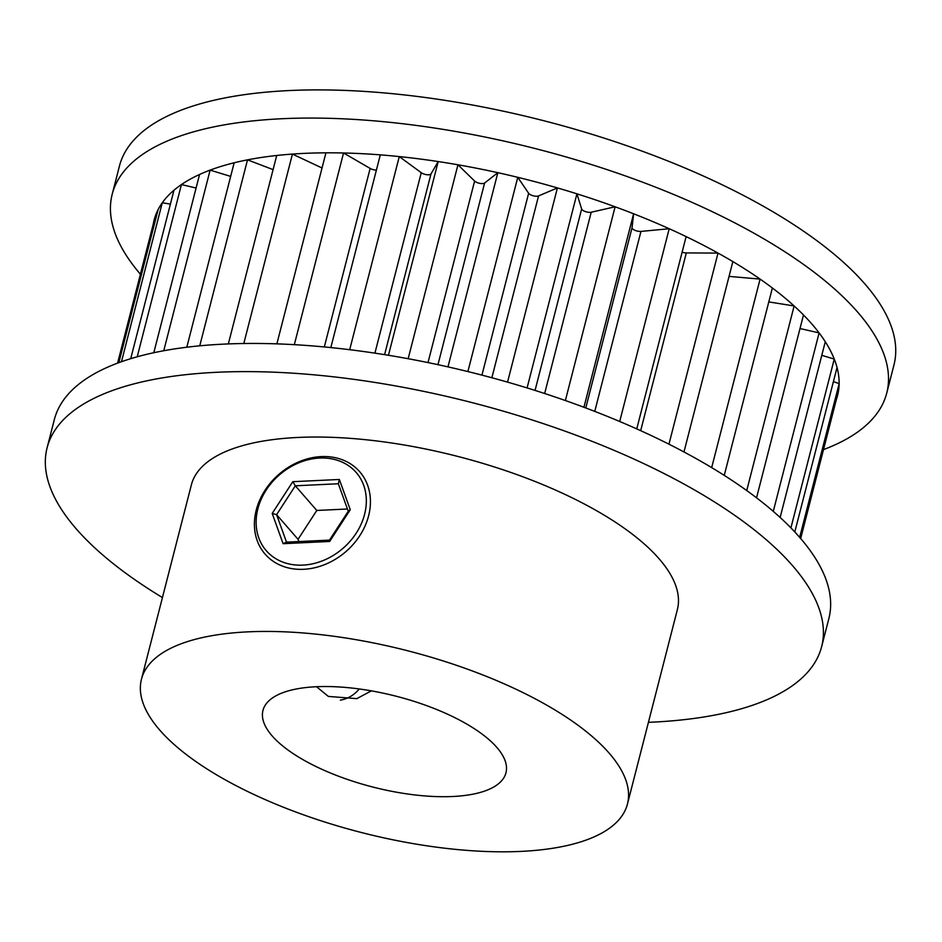 <?xml version="1.0" encoding="UTF-8"?>
<svg xmlns="http://www.w3.org/2000/svg" width="942" height="942" viewBox="0 0 942 942"><rect width="100%" height="100%" fill="white"/><g stroke="black" fill="none" stroke-linecap="round" stroke-linejoin="round"><path stroke-width="1.41" d="M648.426 722.337A399.832 149.448 -165.6 0 0 745.098 707.666A399.832 149.448 -165.6 0 0 821.636 646.671L828.878 618.494A399.832 149.448 -165.6 0 0 582.533 406.744A399.832 149.448 -165.6 0 0 130.879 358.631A399.832 149.448 -165.6 0 0 54.33 419.626L47.1 447.803A399.832 149.448 -165.6 0 0 162.436 597.558M186.81 347.221L234.158 162.778A352.791 131.868 -165.6 0 0 221.688 166.204A352.791 131.868 -165.6 0 0 210.125 170.113A352.791 131.868 -165.6 0 0 199.563 174.482A352.791 131.868 -165.6 0 0 181.429 184.561A352.791 131.868 -165.6 0 0 173.964 190.225A352.791 131.868 -165.6 0 0 162.283 202.754A352.791 131.868 -165.6 0 0 158.138 209.548A352.791 131.868 -165.6 0 0 153.275 224.137L154.37 224.243M140.417 274.228A399.832 149.448 14.4 0 1 112.204 194.24A399.832 149.448 14.4 0 1 188.741 133.246A399.832 149.448 14.4 0 1 640.407 181.37A399.832 149.448 14.4 0 1 886.74 393.108A399.832 149.448 14.4 0 1 823.485 449.605M316.524 686.718L328.369 696.421L356.818 698.646L371.383 690.851M474.615 181.052A5.64 2.108 -165.6 0 0 483.882 183.384A5.64 2.108 -165.6 0 0 484.6 183.031L497.835 172.68A352.791 131.868 -165.6 0 0 457.953 164.779L474.615 181.052L428.009 362.588M528.639 193.275A5.64 2.108 -165.6 0 0 532.937 195.7A5.64 2.108 -165.6 0 0 538.259 196.03A5.64 2.108 -165.6 0 0 538.553 195.924L557.417 187.917A352.791 131.868 -165.6 0 0 517.77 177.32L528.639 193.275L481.939 375.128M330.83 347.586L380.309 154.865A352.791 131.868 -165.6 0 0 343.547 152.981L370.147 168.418A5.64 2.108 -165.6 0 0 376.388 170.113M421.251 172.692A5.64 2.108 -165.6 0 0 429.999 174.588A5.64 2.108 -165.6 0 0 430.989 173.929L438.195 161.553A352.791 131.868 -165.6 0 0 399.278 156.584L421.251 172.692L374.916 353.144M886.74 393.108L893.97 364.943A399.832 149.448 -165.6 0 0 647.637 153.193A399.832 149.448 -165.6 0 0 195.971 105.08A399.832 149.448 -165.6 0 0 119.434 166.075L112.204 194.24M821.636 646.671A399.832 149.448 -165.6 0 0 575.303 434.921A399.832 149.448 -165.6 0 0 123.638 386.797A399.832 149.448 -165.6 0 0 47.1 447.803M627.454 804.009L677.369 609.627A250.878 93.776 -165.6 0 0 522.798 476.758A250.878 93.776 -165.6 0 0 239.398 446.567A250.878 93.776 -165.6 0 0 191.379 484.847L141.465 679.229A250.878 93.776 -165.6 0 0 296.035 812.098A250.878 93.776 -165.6 0 0 579.424 842.289A250.878 93.776 -165.6 0 0 627.454 804.009A250.878 93.776 -165.6 0 0 472.884 671.151A250.878 93.776 -165.6 0 0 189.495 640.96A250.878 93.776 -165.6 0 0 141.465 679.229M481.939 791.951A125.439 46.888 -165.6 0 0 505.96 772.817A125.439 46.888 -165.6 0 0 428.669 706.394A125.439 46.888 -165.6 0 0 286.98 691.287A125.439 46.888 -165.6 0 0 262.959 710.433A125.439 46.888 -165.6 0 0 340.25 776.856A125.439 46.888 -165.6 0 0 481.939 791.951M137.214 356.782L181.429 184.561L196.089 188.023M121.471 361.716L162.283 202.754L170.396 204.108M833.564 405.978A352.791 131.868 -165.6 0 0 838.439 391.401L800.665 538.518M833.423 381.545L839.134 383.677A352.791 131.868 -165.6 0 0 837.038 367.474L794.801 531.959M821.777 355.334L834.259 359.067A352.791 131.868 -165.6 0 0 825.274 341.734L780.141 517.476M800.017 328.522L819.104 332.903A352.791 131.868 -165.6 0 0 803.491 314.969L756.544 497.823M768.79 301.911L794.13 305.962A352.791 131.868 -165.6 0 0 772.369 287.981L724.257 475.38M729.049 276.395L760.088 279.091A352.791 131.868 -165.6 0 0 732.852 261.593L683.974 451.96M682.126 252.185A5.64 2.108 -165.6 0 0 686.318 252.927L718.016 253.08A352.791 131.868 -165.6 0 0 686.117 236.607L636.745 428.904M640.96 231.414L669.209 228.729A352.791 131.868 -165.6 0 0 633.613 213.787L632.058 227.681A5.64 2.108 -165.6 0 0 635.049 230.354A5.64 2.108 -165.6 0 0 640.96 231.414L594.755 411.395M591.211 212.221L615.114 206.793A352.791 131.868 -165.6 0 0 576.928 193.828L581.65 208.971A5.64 2.108 -165.6 0 0 585.488 211.609A5.64 2.108 -165.6 0 0 591.211 212.221L544.664 393.509M294.328 344.666L343.547 152.981A352.791 131.868 -165.6 0 0 325.932 152.828A352.791 131.868 -165.6 0 0 292.432 154.076L322.034 167.994M243.801 343.512L292.432 154.076A352.791 131.868 -165.6 0 0 276.712 155.489A352.791 131.868 -165.6 0 0 247.51 159.846L273.086 169.631M230.66 176.401L210.125 170.113L163.755 350.742M153.793 352.72L199.563 174.482M234.158 162.778A352.791 131.868 -165.6 0 1 247.51 159.846L199.763 345.82M130.714 358.678L173.964 190.225M118.822 362.67L158.138 209.548M153.275 224.137L117.585 363.129M565.377 400.538L615.114 206.793A352.791 131.868 -165.6 0 1 633.613 213.787L583.934 407.274M619.706 421.498L669.209 228.729A352.791 131.868 -165.6 0 1 686.117 236.607M507.55 382.122L557.417 187.917A352.791 131.868 -165.6 0 1 576.928 193.828L527.084 387.939M388.457 355.275L438.195 161.553A352.791 131.868 -165.6 0 1 457.953 164.779L408.157 358.714M447.968 366.885L497.835 172.68A352.791 131.868 -165.6 0 1 517.77 177.32L467.891 371.572M276.877 343.865L325.932 152.828M380.309 154.865A352.791 131.868 -165.6 0 1 399.278 156.584L349.694 349.706M228.341 343.924L276.712 155.489M837.038 367.474A352.791 131.868 -165.6 0 0 834.259 359.067L790.915 527.885M799.664 537.364L839.134 383.677A352.791 131.868 -165.6 0 1 838.439 391.401M825.274 341.734A352.791 131.868 -165.6 0 0 819.104 332.903L773.276 511.376M803.491 314.969A352.791 131.868 -165.6 0 0 794.13 305.962L746.735 490.558M772.369 287.981A352.791 131.868 -165.6 0 0 760.088 279.091L711.681 467.621M732.852 261.593A352.791 131.868 -165.6 0 0 718.016 253.08L668.95 444.188M319.609 458.048A59.581 48.572 -41 0 0 256.766 514.179A59.581 48.572 -41 0 0 302.853 565.118A59.581 48.572 -41 0 0 365.696 508.986A59.581 48.572 -41 0 0 319.609 458.048M303.607 569.298A62.714 51.127 139 0 1 265.114 554.132A62.714 51.127 139 0 1 263.065 493.49A62.714 51.127 139 0 1 321.234 456.599A62.714 51.127 139 0 1 359.726 471.765A62.714 51.127 139 0 1 361.787 532.407A62.714 51.127 139 0 1 303.607 569.298M272.191 513.437L292.809 481.692L339.356 479.478L350.271 509.716L329.653 541.462L283.106 543.687L272.191 513.437L276.595 514.662L286.509 542.145L329.512 540.107L348.257 511.247L338.331 483.752L295.329 485.801L276.595 514.662L298.061 539.319L298.861 541.568M347.445 508.998L316.795 510.458L295.329 485.801L292.809 481.692M316.795 510.458L298.061 539.319M283.106 543.687L286.509 542.145M329.512 540.107L329.653 541.462M348.257 511.247L350.271 509.716M338.331 483.752L339.356 479.478M359.243 688.955A47.041 37.197 -107 0 1 340.321 700.118M324.319 346.95L370.147 168.418M640.678 430.671L686.318 252.927M384.595 354.651L430.989 173.929M491.865 377.754L538.553 195.924M437.959 364.684L484.6 183.031M535.056 390.424L581.65 208.971M585.771 407.957L632.058 227.681"/></g></svg>
